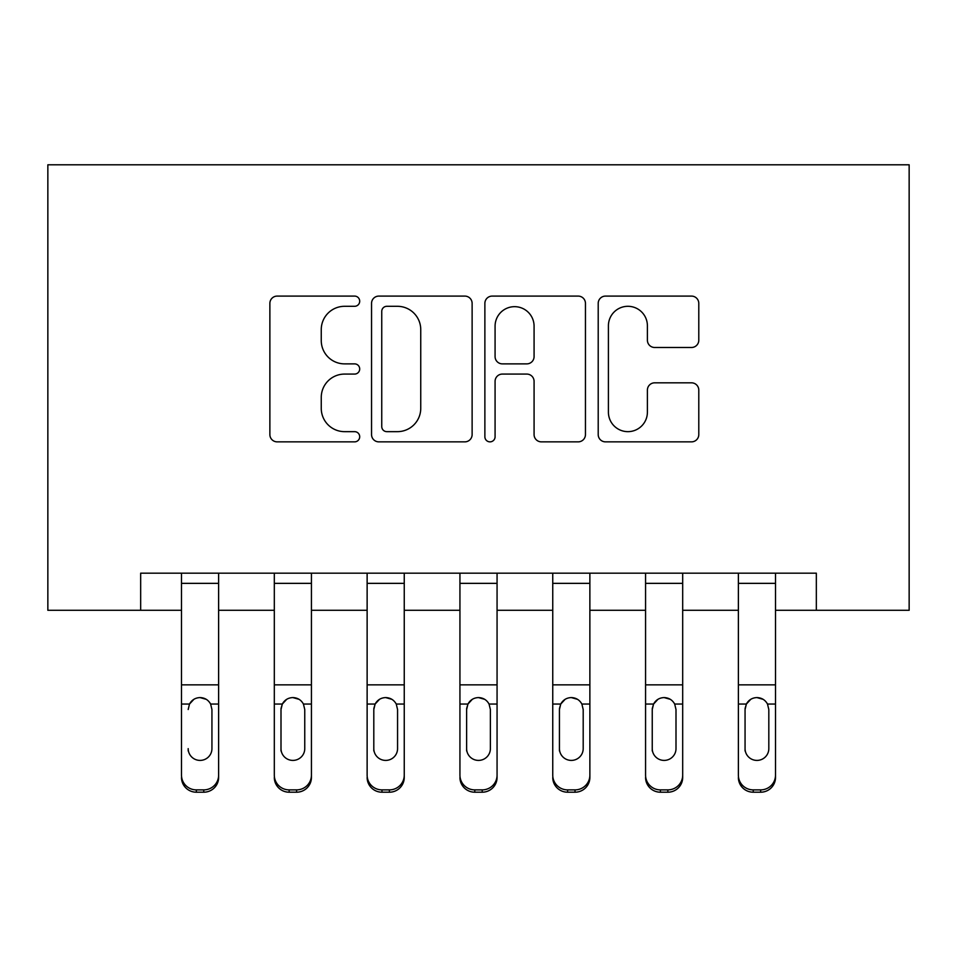 <?xml version="1.0" encoding="UTF-8"?>
<svg xmlns="http://www.w3.org/2000/svg" width="957" height="957" viewBox="0 0 957 957"><rect width="100%" height="100%" fill="white"/><g stroke="black" fill="none" stroke-linecap="round" stroke-linejoin="round"><path stroke-width="1.44" d="M359.7 301.204A5.096 5.096 0 0 0 354.604 296.096L277.171 296.096A7.285 7.285 0 0 0 269.874 303.393L269.874 434.574A7.285 7.285 0 0 0 277.171 441.859L354.604 441.859A5.096 5.096 0 0 0 359.7 436.763A5.096 5.096 0 0 0 354.604 431.655L344.58 431.655A23.327 23.327 0 0 1 321.253 408.34L321.253 397.406A23.327 23.327 0 0 1 344.58 374.079L354.604 374.079A5.096 5.096 0 0 0 359.7 368.983A5.096 5.096 0 0 0 354.604 363.875L344.58 363.875A23.327 23.327 0 0 1 321.253 340.56L321.253 329.627A23.327 23.327 0 0 1 344.58 306.3L354.604 306.3A5.096 5.096 0 0 0 359.7 301.204M691.492 347.487A7.285 7.285 0 0 0 698.789 340.19L698.789 303.393A7.285 7.285 0 0 0 691.492 296.096L605.494 296.096A7.285 7.285 0 0 0 598.209 303.393L598.209 434.574A7.285 7.285 0 0 0 605.494 441.859L691.492 441.859A7.285 7.285 0 0 0 698.789 434.574L698.789 390.121A7.285 7.285 0 0 0 691.492 382.824L654.696 382.824A7.285 7.285 0 0 0 647.399 390.121L647.399 412.168A19.499 19.499 0 0 1 627.912 431.655A19.499 19.499 0 0 1 608.413 412.168L608.413 325.799A19.499 19.499 0 0 1 627.912 306.3A19.499 19.499 0 0 1 647.399 325.799L647.399 340.19A7.285 7.285 0 0 0 654.696 347.487L691.492 347.487M140.667 610.291L140.667 573.171L816.333 573.171L816.333 610.291L909.15 610.291L909.15 164.795L47.85 164.795L47.85 610.291L181.495 610.291M472.124 303.393A7.285 7.285 0 0 0 464.839 296.096L378.84 296.096A7.285 7.285 0 0 0 371.543 303.393L371.543 434.574A7.285 7.285 0 0 0 378.84 441.859L464.839 441.859A7.285 7.285 0 0 0 472.124 434.574L472.124 303.393M492.161 296.096L578.16 296.096A7.285 7.285 0 0 1 585.457 303.393L585.457 434.574A7.285 7.285 0 0 1 578.16 441.859L541.363 441.859A7.285 7.285 0 0 1 534.078 434.574L534.078 381.376A7.285 7.285 0 0 0 526.781 374.079L502.365 374.079A7.285 7.285 0 0 0 495.08 381.376L495.08 436.763A5.096 5.096 0 0 1 489.984 441.859A5.096 5.096 0 0 1 484.876 436.763L484.876 303.393A7.285 7.285 0 0 1 492.161 296.096M218.627 610.291L274.312 610.291M311.432 610.291L367.129 610.291M404.249 610.291L459.934 610.291M497.066 610.291L552.751 610.291M589.871 610.291L645.568 610.291M682.688 610.291L738.373 610.291M775.505 610.291L816.333 610.291M386.855 306.3A5.096 5.096 0 0 0 381.747 311.408L381.747 426.559A5.096 5.096 0 0 0 386.855 431.655L397.418 431.655A23.327 23.327 0 0 0 420.745 408.34L420.745 329.627A23.327 23.327 0 0 0 397.418 306.3L386.855 306.3M534.078 326.158A19.499 19.499 0 0 0 514.579 306.671A19.499 19.499 0 0 0 495.08 326.158L495.08 356.59A7.285 7.285 0 0 0 502.365 363.875L526.781 363.875A7.285 7.285 0 0 0 534.078 356.59L534.078 326.158M181.495 706.374L181.495 775.146A14.845 14.738 0 0 0 196.352 789.884L203.769 789.884A14.845 14.738 0 0 0 218.627 775.146L218.627 777.479A14.845 14.738 180 0 1 203.769 792.205L203.769 789.884M188.182 750.958L188.182 748.625A11.879 11.783 180 0 0 200.061 760.408A11.879 11.783 180 0 0 211.94 748.625A11.879 11.783 180 0 1 200.061 760.408M193.864 699.328L189.498 704.053L188.182 709.52L189.498 704.053C191.795 699.926 195.312 697.761 200.061 697.581C204.798 697.761 208.315 699.914 210.624 704.053L211.94 709.52L211.94 748.625M206.257 699.328L200.061 697.581M218.627 573.171L218.627 775.146M181.495 573.171L181.495 775.146M196.352 789.884L196.352 792.205L203.769 792.205M196.352 792.205A14.845 14.738 180 0 1 181.495 777.479M274.312 706.374L274.312 775.146A14.845 14.738 -0 0 0 289.158 789.884L296.586 789.884A14.845 14.738 -0 0 0 311.432 775.146L311.432 777.479A14.845 14.738 180 0 1 296.586 792.205L296.586 789.884M304.757 748.625L304.757 709.52L304.757 748.625A11.879 11.783 180 0 1 292.878 760.408A11.879 11.783 180 0 0 304.757 748.625M280.999 750.958L280.999 748.625A11.879 11.783 180 0 0 292.878 760.408M286.681 699.328L282.315 704.053L280.999 708.599M299.074 699.328L292.878 697.581C297.603 697.761 301.132 699.914 303.441 704.053L304.757 709.52M367.129 706.374L367.129 775.146A14.845 14.738 -0 0 0 381.975 789.884L389.403 789.884A14.845 14.738 -0 0 0 404.249 775.146L404.249 777.479A14.845 14.738 180 0 1 389.403 792.205L389.403 789.884M397.562 748.625L397.562 709.52L397.562 748.625A11.879 11.783 180 0 1 385.683 760.408A11.879 11.783 180 0 0 397.562 748.625M373.804 750.958L373.804 748.625A11.879 11.783 180 0 0 385.683 760.408M379.486 699.328L375.12 704.053L373.804 708.599M391.892 699.328L385.683 697.581C390.42 697.761 393.937 699.914 396.258 704.053L397.562 709.52M459.934 706.374L459.934 775.146A14.845 14.738 -0 0 0 474.792 789.884L482.208 789.884A14.845 14.738 -0 0 0 497.066 775.146L497.066 777.479A14.845 14.738 180 0 1 482.208 792.205L482.208 789.884M490.379 748.625L490.379 709.52L490.379 748.625A11.879 11.783 180 0 1 478.5 760.408A11.879 11.783 180 0 0 490.379 748.625M466.621 750.958L466.621 748.625A11.879 11.783 180 0 0 478.5 760.408M472.303 699.328L467.937 704.053L466.621 708.599M484.697 699.328L478.5 697.581C483.237 697.761 486.754 699.914 489.063 704.053L490.379 709.52M311.432 573.171L311.432 775.146M274.312 573.171L274.312 775.146M289.158 789.884L289.158 792.205L296.586 792.205M289.158 792.205A14.845 14.738 180 0 1 274.312 777.479M274.312 704.053L282.315 704.053L280.999 709.52L280.999 748.625M282.315 704.053C284.612 699.926 288.129 697.761 292.878 697.581M404.249 573.171L404.249 775.146M367.129 573.171L367.129 775.146M381.975 789.884L381.975 792.205L389.403 792.205M381.975 792.205A14.845 14.738 180 0 1 367.129 777.479M367.129 704.053L375.12 704.053L373.804 709.52L373.804 748.625M375.12 704.053C377.417 699.926 380.946 697.761 385.683 697.581M497.066 573.171L497.066 775.146M459.934 573.171L459.934 775.146M474.792 789.884L474.792 792.205L482.208 792.205M474.792 792.205A14.845 14.738 180 0 1 459.934 777.479M459.934 704.053L467.937 704.053L466.621 709.52L466.621 748.625M467.937 704.053C470.234 699.926 473.751 697.761 478.5 697.581M552.751 706.374L552.751 775.146A14.845 14.738 -0 0 0 567.597 789.884L575.025 789.884A14.845 14.738 -0 0 0 589.871 775.146L589.871 777.479A14.845 14.738 180 0 1 575.025 792.205L575.025 789.884M583.196 748.625L583.196 709.52L583.196 748.625A11.879 11.783 180 0 1 571.317 760.408A11.879 11.783 180 0 0 583.196 748.625M559.438 750.958L559.438 748.625A11.879 11.783 180 0 0 571.317 760.408M565.108 699.328L560.742 704.053L559.438 708.599M577.514 699.328L571.317 697.581C576.042 697.761 579.571 699.914 581.88 704.053L583.196 709.52M589.871 573.171L589.871 775.146M552.751 573.171L552.751 775.146M567.597 789.884L567.597 792.205L575.025 792.205M567.597 792.205A14.845 14.738 180 0 1 552.751 777.479M552.751 704.053L560.742 704.053L559.438 709.52L559.438 748.625M560.742 704.053C563.039 699.926 566.568 697.761 571.317 697.581M645.568 706.374L645.568 775.146A14.845 14.738 -0 0 0 660.414 789.884L667.842 789.884A14.845 14.738 -0 0 0 682.688 775.146L682.688 777.479A14.845 14.738 180 0 1 667.842 792.205L667.842 789.884M676.001 748.625L676.001 709.52L676.001 748.625A11.879 11.783 180 0 1 664.122 760.408A11.879 11.783 180 0 0 676.001 748.625M652.243 750.958L652.243 748.625A11.879 11.783 180 0 0 664.122 760.408M657.926 699.328L653.559 704.053L652.243 708.599M670.319 699.328L664.122 697.581C668.859 697.761 672.376 699.914 674.685 704.053L676.001 709.52M682.688 573.171L682.688 775.146M645.568 573.171L645.568 775.146M660.414 789.884L660.414 792.205L667.842 792.205M660.414 792.205A14.845 14.738 180 0 1 645.568 777.479M645.568 704.053L653.559 704.053L652.243 709.52L652.243 748.625M653.559 704.053C655.856 699.926 659.373 697.761 664.122 697.581M738.373 706.374L738.373 775.146A14.845 14.738 -0 0 0 753.231 789.884L760.648 789.884A14.845 14.738 -0 0 0 775.505 775.146L775.505 777.479A14.845 14.738 180 0 1 760.648 792.205L760.648 789.884M768.818 748.625L768.818 709.52L768.818 748.625A11.879 11.783 180 0 1 756.939 760.408A11.879 11.783 180 0 0 768.818 748.625M745.06 750.958L745.06 748.625A11.879 11.783 180 0 0 756.939 760.408M750.743 699.328L746.376 704.053L745.06 708.599M763.136 699.328L756.939 697.581C761.676 697.761 765.193 699.914 767.502 704.053L768.818 709.52M775.505 573.171L775.505 775.146M738.373 573.171L738.373 775.146M753.231 789.884L753.231 792.205L760.648 792.205M753.231 792.205A14.845 14.738 180 0 1 738.373 777.479M738.373 704.053L746.376 704.053L745.06 709.52L745.06 748.625M746.376 704.053C748.673 699.926 752.19 697.761 756.939 697.581M210.624 704.053L218.627 704.053M181.495 704.053L189.498 704.053M181.495 684.853L218.627 684.853M181.495 583.351L218.627 583.351M303.441 704.053L311.432 704.053M274.312 684.853L311.432 684.853M274.312 583.351L311.432 583.351M396.258 704.053L404.249 704.053M367.129 684.853L404.249 684.853M367.129 583.351L404.249 583.351M489.063 704.053L497.066 704.053M459.934 684.853L497.066 684.853M459.934 583.351L497.066 583.351M581.88 704.053L589.871 704.053M552.751 684.853L589.871 684.853M552.751 583.351L589.871 583.351M674.685 704.053L682.688 704.053M645.568 684.853L682.688 684.853M645.568 583.351L682.688 583.351M767.502 704.053L775.505 704.053M738.373 684.853L775.505 684.853M738.373 583.351L775.505 583.351"/></g></svg>
